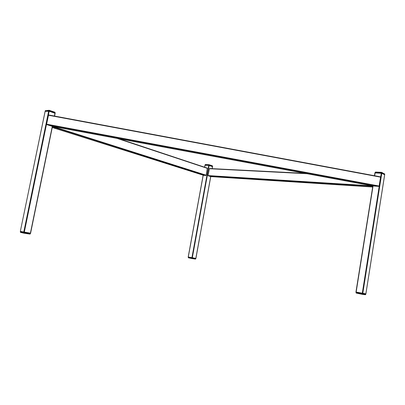 <?xml version="1.0" encoding="UTF-8"?>
<svg xmlns="http://www.w3.org/2000/svg" width="405" height="405" viewBox="0 0 405 405"><rect width="100%" height="100%" fill="white"/><g stroke="black" fill="none" stroke-linecap="round" stroke-linejoin="round"><path stroke-width="0.61" d="M365.867 293.812L355.954 292.015L372.873 185.966M384.649 174.763L381.788 173.305L375.116 172.93L374.503 175.719M30.547 233.179L20.336 231.346L45.127 111.426M55.1 113.319L49.182 111.233L45.137 111.36L45.309 110.843M195.833 258.37L188.279 257.003M212.493 166.637L208.747 165.372L205.041 165.26M202.637 174.737L201.639 174.499L202.637 174.737M55.293 128.081L53.835 127.691L55.293 128.081M119.111 138.778L207.294 168.095L206.191 175.218L205.932 175.481L203.548 175.319M210.362 176.58L208.028 175.562L209.501 168.505L305.046 173.35M372.97 185.981L378.599 186.351L379.141 186.022L380.548 177.152L380.148 176.772L48.964 115.025L48.463 115.243L46.626 124.178L47.015 124.684L52.351 126.365M384.654 174.727L384.699 174.089L381.935 172.732L381.839 173.33L384.608 174.682M375.227 172.935L381.166 173.203L381.262 172.606L375.324 172.338L375.227 172.935M209.203 165.468L212.443 166.566L212.529 166.106L209.289 165.007L209.203 165.468M205.122 165.21L208.676 165.367L208.762 164.906L205.208 164.749L205.122 165.21M49.288 111.269L54.872 113.162L54.999 112.565L49.41 110.666L49.288 111.269M45.203 111.36L48.59 111.137L48.716 110.535L45.325 110.762L45.203 111.36M23.692 232.131L20.447 231.376L20.321 231.994L23.561 232.753L23.692 232.131M30.289 233.153L24.401 232.257L24.27 232.88L30.162 233.771L30.289 233.153M191.843 257.757L188.35 257.028L188.264 257.499L191.757 258.228L191.843 257.757M195.767 258.37L192.375 257.853L192.289 258.324L195.681 258.841L195.767 258.37M362.151 293.316L356.268 292.091L356.172 292.704L362.055 293.934L362.151 293.316M365.811 293.812L362.839 293.443L362.743 294.06L365.71 294.425L365.862 293.817L384.745 174.135L381.829 172.429M356.157 292.066L373.035 185.996M374.666 175.75L375.116 172.93M362.784 293.433L381.788 173.305M362.267 293.341L381.282 173.208M30.4 233.174L52.285 126.355M54.397 116.038L54.979 113.197M24.285 232.242L49.182 111.233M23.753 232.146L48.656 111.137M188.279 257.013L203.229 175.218M204.687 167.23L205.057 165.205M195.828 258.38L210.686 176.6M212.134 168.637L212.503 166.587M192.309 257.843L209.142 165.448M191.909 257.772L208.747 165.372M207.436 168.384L117.217 138.429M206.191 175.218L52.706 126.431M205.932 175.481L52.397 126.78M203.619 175.34L52.25 127.499L203.604 175.335M210.296 176.575L372.666 187.019L210.306 176.575M208.17 175.897L372.772 186.335M208.028 175.562L372.519 185.9M209.274 168.723L307 173.715M380.548 177.152L48.463 115.243M379.141 186.022L46.626 124.178M378.599 186.351L47.015 124.684M373.121 186.006L52.205 126.335M381.424 172.317L375.531 172.059L381.414 172.322M381.464 172.322L381.935 172.732L381.262 172.606L381.702 172.363M375.531 172.059L375.091 172.424M384.689 174.165L384.593 173.785M205.446 164.536L208.924 164.693L205.431 164.531L205.011 165.205M208.985 164.688L209.289 165.007L208.762 164.906L209.147 164.719M209.208 164.744L212.387 165.822L209.193 164.734M49.066 110.271L49.41 110.666L48.716 110.535L49.304 110.317M49.359 110.342L54.872 112.22L49.349 110.332M48.929 110.281L45.254 110.788L45.542 110.509M55.156 112.727L54.888 112.22M29.945 234.1L24.022 233.209M24.006 233.209L23.561 232.753L24.27 232.88L24.006 233.209M23.779 233.164L20.493 232.384L20.382 231.361M20.326 231.974L20.493 232.384L24.037 233.209L29.929 234.1L30.36 233.781M29.929 234.1L30.552 233.194M191.899 258.542L191.757 258.228L192.289 258.324L192.066 258.572L195.458 259.084L195.782 258.851L195.458 259.084L188.381 257.803L188.234 257.003M188.259 257.484L188.376 257.803L192.036 258.567M195.868 258.385L195.681 258.825M362.156 294.324L356.263 293.083L362.338 294.359L362.055 293.934L362.743 294.06L362.445 294.364L365.416 294.729L365.766 294.43L365.416 294.729L362.394 294.364M355.96 292.638L356.233 293.078M365.862 293.822L365.715 294.41M355.954 292.015L372.833 185.956M374.463 175.709L374.903 172.955M365.907 293.822L384.694 174.742M20.336 231.346L45.087 111.38M30.598 233.194L52.478 126.39M54.589 116.073L55.156 113.299M188.198 256.993L203.143 175.193M204.606 167.204L204.965 165.215M195.909 258.39L210.762 176.605M212.21 168.642L212.574 166.627M207.294 168.095L119.136 138.783M209.501 168.505L305.021 173.345M380.148 176.772L48.964 115.025M373.096 186.006L52.23 126.345M375.491 172.054L374.949 172.935M212.62 166.161L212.544 166.602M205.092 164.764L205.381 164.531M54.933 112.236L55.12 113.258M356.263 293.083L355.995 292.03"/></g></svg>

